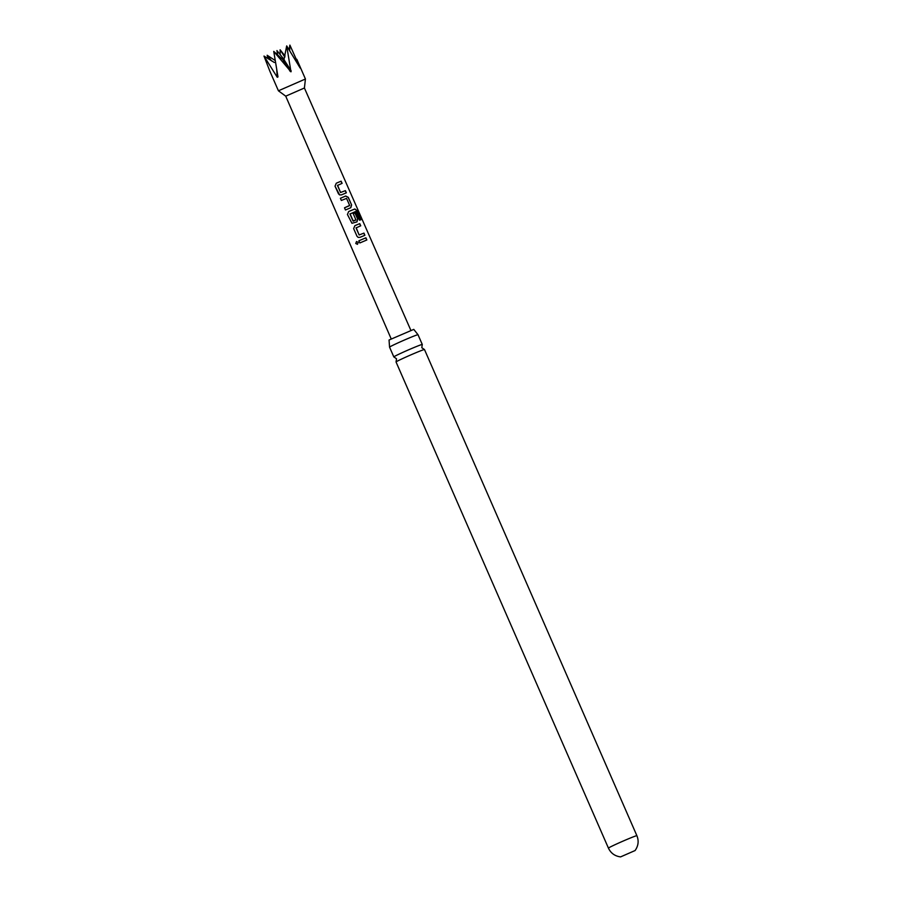 <?xml version="1.0" encoding="UTF-8"?>
<svg xmlns="http://www.w3.org/2000/svg" width="902" height="902" viewBox="0 0 902 902"><rect width="100%" height="100%" fill="white"/><g stroke="black" fill="none" stroke-linecap="round" stroke-linejoin="round"><path stroke-width="1.35" d="M355.76 243.484L356.515 241.533L358.207 242.379L357.44 244.329L355.76 243.484M357.463 244.318L355.862 243.45L356.538 241.522M396.068 361.928L396.508 358.759L393.881 356.933A15.526 0.586 -23.6 0 1 393.824 356.91A15.526 0.586 -23.6 0 1 394.399 356.47A15.526 0.586 -23.6 0 1 412.056 348.341A15.526 0.586 -23.6 0 1 422.283 344.474A15.526 0.586 -23.6 0 1 422.249 344.541L421.809 347.71L424.436 349.536A15.526 0.586 156.4 0 0 414.277 353.415A15.526 0.586 156.4 0 0 396.621 361.544A15.526 0.586 156.4 0 0 396.068 361.928A15.526 0.586 156.4 0 0 396.046 361.984L608.433 848.128C610.823 853.202 614.871 856.133 620.576 856.9L635.087 850.541L620.576 856.9M389.044 340.02L413.77 329.388L418.009 334.71A15.526 0.586 156.4 0 0 418.009 334.71A15.526 0.586 156.4 0 0 407.794 338.588A15.526 0.586 156.4 0 0 390.138 346.718A15.526 0.586 156.4 0 0 389.563 347.135A15.526 0.586 156.4 0 0 389.563 347.157L389.044 340.02M350.81 207.697L345.466 209.986L344.508 207.798L349.649 205.43L346.56 198.384L341.339 200.458L340.404 198.271L345.692 196.005L348.296 197.335L351.611 204.968L350.81 207.697M359.842 242.954L358.917 240.766L365.919 237.79L366.843 239.977L359.819 242.954L358.883 240.766L365.919 237.79M608.433 848.128A15.526 0.586 156.4 0 1 626.664 839.559A15.526 0.586 156.4 0 1 636.891 835.703L424.492 349.559A15.526 0.586 156.4 0 0 424.436 349.536M410.838 330.301L304.414 88.001L285.72 96.164L278.425 90.798L269.811 71.078L263.982 56.059L277.252 77.268L277.985 76.918L273.746 51.391L290.985 71.822L286.701 45.901L300.174 68.056L289.892 45.1L289.147 49.599M337.934 182.508L341.125 181.189L342.106 183.354L337.483 185.451L340.561 192.487L345.41 190.638L346.357 192.825L341.43 194.877L339.603 194.911L338.453 193.761L335.025 186.184L336.299 183.207L337.934 182.508M350.326 210.809L354.836 208.982L356.978 210.549L360.98 219.693L359.594 220.212L355.692 211.474L349.965 214.011L353.043 221.046L355.918 219.84L353.223 213.639L355.05 212.895L357.733 219.152L356.966 221.869L351.949 223.29L347.428 214.484L348.679 211.519L350.326 210.809M356.527 224.97L359.751 223.64L360.732 225.804L356.065 227.913L359.143 234.96L363.957 233.122L364.882 235.309L359.999 237.35L358.15 237.395L356.989 236.245L353.64 228.634L354.881 225.669L356.527 224.97M337.551 185.26L340.561 192.487M350.055 213.797L353.268 221.125M278.425 90.798L305.428 79.004L304.414 88.013M273.746 51.391L283.769 60.49L286.701 45.901M263.982 56.059L274.343 62.497M275.178 60.502L267.172 55.259L271.525 60.874M285.055 56.003L280.127 49.779L280.172 54.639M300.174 68.056L299.667 67.165M276.722 69.725L277.252 77.268L277.985 76.918M267.172 55.259L267.984 58.686M284.818 57.176L280.127 49.779M289.666 50.377L289.892 45.1M356.155 227.71L359.143 234.96M365.795 237.857L366.708 240.045M358.15 237.395L356.989 236.245M359.109 234.982L363.957 233.122M363.822 233.19L364.746 235.377M357.012 236.245L353.64 228.634L354.881 225.669L359.751 223.64M359.616 223.696L360.608 225.861M351.96 223.29L347.428 214.484L348.679 211.519L354.678 209.05L356.978 210.549M356.797 210.64L360.8 219.784M353.144 213.684L354.926 212.962L357.733 219.152M357.609 219.22L356.876 221.915M353.234 221.148L355.839 220.032M341.362 200.458L340.426 198.271L345.601 196.05L348.161 197.403L351.611 204.968M351.476 205.036L350.709 207.742M345.489 209.986L344.508 207.798L349.57 205.633M339.603 194.911L335.025 186.184L336.277 183.219L341.125 181.189M340.539 192.509L345.41 190.638M345.286 190.705L346.221 192.881M341.001 181.257L341.971 183.422M291.222 71.021L284.175 59.972M290.241 71.438L283.205 60.389M636.891 835.703C638.988 840.901 638.379 845.851 635.076 850.563M418.009 334.721L422.283 344.474M277.624 55.157L276.937 50.58L284.243 59.724M285.72 96.164L391.197 338.893M305.428 79.004L296.814 59.284M389.563 347.157L393.824 356.91"/></g></svg>
